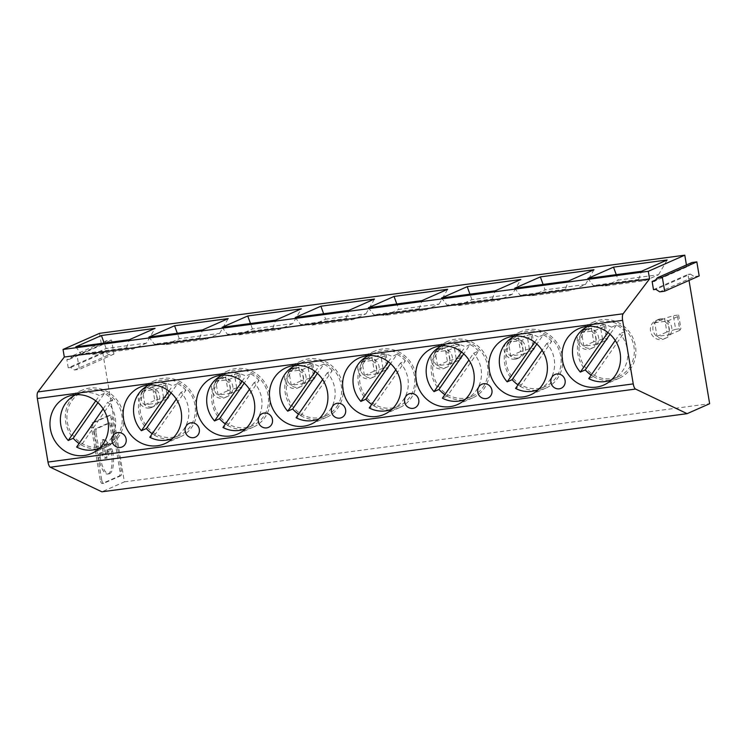 <?xml version="1.0" encoding="UTF-8"?>
<svg xmlns="http://www.w3.org/2000/svg" width="747" height="747" viewBox="0 0 747 747"><rect width="100%" height="100%" fill="white"/><g stroke="black" fill="none" stroke-linecap="round" stroke-linejoin="round"><path stroke-width="0.56" stroke-dasharray="3.73 2.8" d="M678.631 314.991L680.909 328.633L679.835 330.295L677.557 316.653L678.631 314.991L673.383 315.692L664.597 318.381L666.875 332.023L675.662 329.334L673.383 315.692M538.54 389.486A29.189 27.35 -113.8 0 0 538.764 389.392A29.189 27.35 -113.8 0 0 549.624 380.382A29.189 27.35 -113.8 0 0 546.757 343.508L551.688 341.332L533.162 368.01L520.5 386.227L515.57 388.412M660.703 318.848A10.028 9.403 66.2 0 1 671.413 326.15A10.028 9.403 66.2 0 1 666.399 337.868A10.028 9.403 66.2 0 1 663.999 338.55A10.028 9.403 66.2 0 1 653.289 331.238A10.028 9.403 66.2 0 1 658.294 319.52A10.028 9.403 66.2 0 1 660.703 318.848M654.727 322.741L667.687 321.014L669.975 334.647L657.015 336.383L654.727 322.741L664.597 318.381M513.899 336.169A30.86 28.918 66.2 0 1 521.033 331.565A30.86 28.918 66.2 0 1 528.428 329.492A30.86 28.918 66.2 0 1 561.37 351.968A30.86 28.918 66.2 0 1 545.964 388.038A30.86 28.918 66.2 0 1 538.568 390.111A30.86 28.918 66.2 0 1 537.756 390.214M536.309 390.326A30.86 28.918 66.2 0 1 517.998 384.91M514.87 382.399A30.86 28.918 66.2 0 1 512.844 337.168M605.472 324.758L607.75 338.4L606.676 340.062L604.398 326.42L605.472 324.758L600.224 325.459L591.437 328.157L593.716 341.799L602.512 339.101L607.75 338.4M602.512 339.101L600.224 325.459M611.7 379.709A29.189 27.35 -113.8 0 0 611.914 379.616A29.189 27.35 -113.8 0 0 622.783 370.615A29.189 27.35 -113.8 0 0 619.917 333.741L615.239 340.464M607.862 332.48L611.532 327.195L616.462 325.01A29.189 27.35 -113.8 0 1 624.847 331.565L593.66 376.46L588.72 378.636M675.662 329.334L680.909 328.633M611.532 327.195A29.189 27.35 -113.8 0 0 588.337 326.215A29.189 27.35 -113.8 0 0 588.113 326.308M587.049 326.402A30.86 28.918 66.2 0 1 594.192 321.798A30.86 28.918 66.2 0 1 601.587 319.716A30.86 28.918 66.2 0 1 634.53 342.201A30.86 28.918 66.2 0 1 619.123 378.262A30.86 28.918 66.2 0 1 611.728 380.344A30.86 28.918 66.2 0 1 610.915 380.438M645.249 280.611L638.601 279.425L593.286 285.485L604.93 285.989L645.249 280.611L658.565 274.728L618.245 280.106L616.256 274.663M604.93 285.989L618.245 280.106M546.757 343.508L542.079 350.24M653.485 289.659L688.015 274.42L689.023 280.433M655.511 280.004L686.652 266.259L689.061 265.941L654.531 281.18M686.428 264.952L686.652 266.259M658.565 274.728L667.136 259.975M638.601 279.425L641.486 271.292M585.078 329.707A10.028 9.403 66.2 0 1 595.789 337.009A10.028 9.403 66.2 0 1 590.774 348.728A10.028 9.403 66.2 0 1 588.375 349.409A10.028 9.403 66.2 0 1 577.664 342.098A10.028 9.403 66.2 0 1 582.679 330.379A10.028 9.403 66.2 0 1 585.078 329.707M587.544 328.615A10.028 9.403 66.2 0 1 598.254 335.917A10.028 9.403 66.2 0 1 593.249 347.644A10.028 9.403 66.2 0 1 590.84 348.317A10.028 9.403 66.2 0 1 580.13 341.015A10.028 9.403 66.2 0 1 585.144 329.287A10.028 9.403 66.2 0 1 587.544 328.615M587.861 278.454L593.286 285.485M629.31 367.729A29.189 27.35 -113.8 0 0 629.982 335.702A29.189 27.35 -113.8 0 0 601.858 321.369A29.189 27.35 -113.8 0 0 594.864 323.33A29.189 27.35 -113.8 0 0 584.005 332.331A29.189 27.35 -113.8 0 0 585.499 367.571A29.189 27.35 -113.8 0 0 618.451 376.731A29.189 27.35 -113.8 0 0 629.31 367.729M624.847 331.565L619.917 333.741M688.015 274.42L690.424 274.093L655.894 289.341M690.424 274.093L694.252 276.605L659.732 291.853M691.899 262.533L689.061 265.941M699.183 275.942L694.252 276.605M657.015 336.383L666.875 332.023M596.816 344.423L583.855 346.15L581.568 332.508L594.528 330.781L596.816 344.423L606.676 340.062M594.528 330.781L604.398 326.42M658.238 319.931A10.028 9.403 66.2 0 1 668.938 327.242A10.028 9.403 66.2 0 1 663.934 338.961A10.028 9.403 66.2 0 1 661.534 339.633A10.028 9.403 66.2 0 1 650.824 332.331A10.028 9.403 66.2 0 1 655.829 320.612A10.028 9.403 66.2 0 1 658.238 319.931M669.975 334.647L679.835 330.295M667.687 321.014L677.557 316.653M450.497 363.957L437.537 365.694L435.258 352.052L448.219 350.324L450.497 363.957L460.367 359.606L458.079 345.964L459.153 344.302L461.441 357.944L460.367 359.606M448.219 350.324L458.079 345.964M616.462 325.01L610.019 334.292M515.215 359.176A10.028 9.403 66.2 0 1 504.514 351.874A10.028 9.403 66.2 0 1 509.519 340.146A10.028 9.403 66.2 0 1 511.919 339.474A10.028 9.403 66.2 0 1 522.629 346.776A10.028 9.403 66.2 0 1 517.624 358.504A10.028 9.403 66.2 0 1 515.215 359.176M517.68 358.084A10.028 9.403 66.2 0 1 506.98 350.782A10.028 9.403 66.2 0 1 511.984 339.063A10.028 9.403 66.2 0 1 514.384 338.382A10.028 9.403 66.2 0 1 525.094 345.693A10.028 9.403 66.2 0 1 520.089 357.411A10.028 9.403 66.2 0 1 517.68 358.084M444.913 394.575A29.189 27.35 -113.8 0 0 447.341 396.003L478.528 351.109L473.598 353.284L468.929 360.007M534.703 342.247L538.372 336.962A29.189 27.35 -113.8 0 0 515.178 335.982A29.189 27.35 -113.8 0 0 514.963 336.085M510.845 342.107A29.189 27.35 -113.8 0 0 510.173 374.135A29.189 27.35 -113.8 0 0 538.298 388.468A29.189 27.35 -113.8 0 0 545.291 386.507A29.189 27.35 -113.8 0 0 556.151 377.506A29.189 27.35 -113.8 0 0 554.648 342.266A29.189 27.35 -113.8 0 0 521.705 333.097A29.189 27.35 -113.8 0 0 510.845 342.107M518.073 384.808A29.189 27.35 -113.8 0 0 520.5 386.227M551.688 341.332A29.189 27.35 -113.8 0 0 543.302 334.787L536.86 344.059M532.312 334.535L534.6 348.167L533.526 349.839L531.238 336.197L532.312 334.535L527.074 335.235L518.278 337.924L520.566 351.566L529.352 348.868L534.6 348.167M199.654 338.055L154.349 344.106L165.983 344.61L206.312 339.231L199.654 338.055L202.549 329.913M165.983 344.61L179.308 338.736L219.627 333.349L206.312 339.231M593.977 269.742L585.415 284.495L572.099 290.378L565.442 289.201L568.336 281.068M565.442 289.201L520.136 295.252L531.771 295.765L572.099 290.378M585.415 284.495L545.086 289.883L543.106 284.439M531.771 295.765L545.086 289.883M514.711 288.23L520.136 295.252M521.378 340.548L523.656 354.19L510.696 355.917L508.418 342.285L521.378 340.548L531.238 336.197M508.418 342.285L518.278 337.924M529.352 348.868L527.074 335.235M447.341 396.003L442.411 398.179M551.921 377.179A7.563 7.087 -113.8 0 0 557.038 388.748M437.537 365.694L447.406 361.333L456.193 358.644L461.441 357.944M609.468 380.55A30.86 28.918 66.2 0 1 591.157 375.134M588.029 372.622A30.86 28.918 66.2 0 1 585.993 327.391M543.302 334.787L538.372 336.962M591.222 375.041A29.189 27.35 -113.8 0 0 593.66 376.46M478.771 386.946A7.563 7.087 -113.8 0 0 483.888 398.524M440.739 345.945A30.86 28.918 66.2 0 1 447.873 341.342A30.86 28.918 66.2 0 1 455.268 339.259A30.86 28.918 66.2 0 1 488.221 361.744A30.86 28.918 66.2 0 1 472.814 397.806A30.86 28.918 66.2 0 1 465.418 399.888A30.86 28.918 66.2 0 1 464.597 399.981M463.159 400.093A30.86 28.918 66.2 0 1 444.848 394.677M441.71 392.166A30.86 28.918 66.2 0 1 439.684 346.935M512.255 294.262L498.94 300.145L492.282 298.968L446.977 305.019L458.611 305.532L471.936 299.65L512.255 294.262L520.827 279.509M471.936 299.65L469.947 294.206M523.656 354.19L533.526 349.839M510.696 355.917L520.566 351.566M492.282 298.968L495.177 290.835M441.552 297.997L446.977 305.019M458.611 305.532L498.94 300.145M581.568 332.508L591.437 328.157M583.855 346.15L593.716 341.799M386.003 354.069L388.281 367.711L387.207 369.373L384.929 355.731L386.003 354.069L380.755 354.769L371.969 357.468L374.247 371.11L383.034 368.411L388.281 367.711M383.034 368.411L380.755 354.769M478.528 351.109A29.189 27.35 -113.8 0 0 470.152 344.554L463.7 353.835M470.152 344.554L465.213 346.729A29.189 27.35 -113.8 0 0 442.019 345.758A29.189 27.35 -113.8 0 0 441.804 345.852M461.543 352.014L465.213 346.729M438.76 349.241A10.028 9.403 66.2 0 1 449.47 356.552A10.028 9.403 66.2 0 1 444.465 368.271A10.028 9.403 66.2 0 1 442.065 368.943A10.028 9.403 66.2 0 1 431.355 361.641A10.028 9.403 66.2 0 1 436.36 349.923A10.028 9.403 66.2 0 1 438.76 349.241M441.234 348.158A10.028 9.403 66.2 0 1 451.935 355.46A10.028 9.403 66.2 0 1 446.93 367.179A10.028 9.403 66.2 0 1 444.53 367.86A10.028 9.403 66.2 0 1 433.82 360.549A10.028 9.403 66.2 0 1 438.825 348.83A10.028 9.403 66.2 0 1 441.234 348.158M312.844 363.845L315.122 377.478L314.048 379.149L311.77 365.507L312.844 363.845L307.596 364.545L298.809 367.235L301.088 380.877L309.884 378.178L315.122 377.478M309.884 378.178L307.596 364.545M367.58 355.712A30.86 28.918 66.2 0 1 374.714 351.109A30.86 28.918 66.2 0 1 382.109 349.036A30.86 28.918 66.2 0 1 415.061 371.511A30.86 28.918 66.2 0 1 399.654 407.582A30.86 28.918 66.2 0 1 392.259 409.655A30.86 28.918 66.2 0 1 391.447 409.748M389.999 409.86A30.86 28.918 66.2 0 1 371.689 404.444M368.56 401.933A30.86 28.918 66.2 0 1 366.525 356.702M364.536 361.641A29.189 27.35 -113.8 0 0 363.854 393.678A29.189 27.35 -113.8 0 0 391.979 408.011A29.189 27.35 -113.8 0 0 398.973 406.041A29.189 27.35 -113.8 0 0 409.842 397.04A29.189 27.35 -113.8 0 0 408.338 361.809A29.189 27.35 -113.8 0 0 375.396 352.64A29.189 27.35 -113.8 0 0 364.536 361.641M419.132 308.735L373.817 314.795L385.461 315.299L425.781 309.921L419.132 308.735L422.018 300.602M368.392 307.764L373.817 314.795M425.781 309.921L439.096 304.038L398.777 309.426L396.788 303.973M385.461 315.299L398.777 309.426M377.347 373.733L364.387 375.461L362.099 361.819L375.059 360.091L377.347 373.733L387.207 369.373M375.059 360.091L384.929 355.731M392.231 409.02A29.189 27.35 -113.8 0 0 392.446 408.926A29.189 27.35 -113.8 0 0 403.305 399.925A29.189 27.35 -113.8 0 0 400.439 363.051L405.378 360.876L393.762 377.599L374.182 405.77L369.251 407.946M439.096 304.038L447.668 289.285M400.439 363.051L395.77 369.784M371.754 404.351A29.189 27.35 -113.8 0 0 374.182 405.77M456.193 358.644L453.915 345.002L445.119 347.691L447.406 361.333M459.153 344.302L453.915 345.002M435.258 352.052L445.119 347.691M482.992 387.273A29.189 27.35 -113.8 0 0 483.673 355.245A29.189 27.35 -113.8 0 0 455.549 340.903A29.189 27.35 -113.8 0 0 448.555 342.873A29.189 27.35 -113.8 0 0 437.686 351.874A29.189 27.35 -113.8 0 0 439.189 387.105A29.189 27.35 -113.8 0 0 472.132 396.274A29.189 27.35 -113.8 0 0 482.992 387.273M465.381 399.253A29.189 27.35 -113.8 0 0 465.605 399.159A29.189 27.35 -113.8 0 0 476.465 390.158A29.189 27.35 -113.8 0 0 473.598 353.284M219.627 333.349L228.199 318.595M312.302 325.076L352.621 319.688L345.973 318.511L300.658 324.562L312.302 325.076L325.617 319.193L323.628 313.749M325.617 319.193L365.946 313.805L352.621 319.688M405.612 396.713A7.563 7.087 -113.8 0 0 410.729 408.292M294.421 365.479A30.86 28.918 66.2 0 1 301.564 360.876A30.86 28.918 66.2 0 1 308.959 358.803A30.86 28.918 66.2 0 1 341.902 381.278A30.86 28.918 66.2 0 1 326.495 417.349A30.86 28.918 66.2 0 1 319.1 419.422A30.86 28.918 66.2 0 1 318.287 419.525M316.84 419.637A30.86 28.918 66.2 0 1 298.529 414.221M295.401 411.709A30.86 28.918 66.2 0 1 293.366 366.478M315.234 371.558L318.904 366.273A29.189 27.35 -113.8 0 0 295.709 365.292A29.189 27.35 -113.8 0 0 295.485 365.395M368.075 357.925A10.028 9.403 66.2 0 1 378.785 365.227A10.028 9.403 66.2 0 1 373.771 376.955A10.028 9.403 66.2 0 1 371.371 377.627A10.028 9.403 66.2 0 1 360.661 370.325A10.028 9.403 66.2 0 1 365.666 358.597A10.028 9.403 66.2 0 1 368.075 357.925M332.452 406.489A7.563 7.087 -113.8 0 0 337.569 418.059M245.912 428.563A29.189 27.35 -113.8 0 0 246.137 428.47A29.189 27.35 -113.8 0 0 256.996 419.469A29.189 27.35 -113.8 0 0 254.129 382.595L259.06 380.419L237.116 412.008L227.872 425.314L222.942 427.489M145.058 390.952A29.189 27.35 -113.8 0 0 144.386 422.989A29.189 27.35 -113.8 0 0 172.51 437.322A29.189 27.35 -113.8 0 0 179.504 435.352A29.189 27.35 -113.8 0 0 190.364 426.35A29.189 27.35 -113.8 0 0 188.87 391.12A29.189 27.35 -113.8 0 0 155.927 381.95A29.189 27.35 -113.8 0 0 145.058 390.952M148.111 385.022A30.86 28.918 66.2 0 1 155.245 380.419A30.86 28.918 66.2 0 1 162.641 378.346A30.86 28.918 66.2 0 1 195.593 400.822A30.86 28.918 66.2 0 1 180.186 436.892A30.86 28.918 66.2 0 1 172.79 438.965A30.86 28.918 66.2 0 1 171.969 439.059M170.531 439.171A30.86 28.918 66.2 0 1 152.22 433.755M149.083 431.243A30.86 28.918 66.2 0 1 147.056 386.012M319.072 418.796A29.189 27.35 -113.8 0 0 319.286 418.703A29.189 27.35 -113.8 0 0 330.155 409.692A29.189 27.35 -113.8 0 0 327.289 372.818L332.219 370.643L301.032 415.547L296.092 417.722M327.289 372.818L322.611 379.551M332.219 370.643A29.189 27.35 -113.8 0 0 323.834 364.097L317.391 373.369M323.834 364.097L318.904 366.273M336.682 406.816A29.189 27.35 -113.8 0 0 337.355 374.779A29.189 27.35 -113.8 0 0 309.23 360.446A29.189 27.35 -113.8 0 0 302.236 362.407A29.189 27.35 -113.8 0 0 291.377 371.418A29.189 27.35 -113.8 0 0 292.871 406.648A29.189 27.35 -113.8 0 0 325.823 415.818A29.189 27.35 -113.8 0 0 336.682 406.816M345.973 318.511L348.858 310.378M365.946 313.805L374.508 299.052M254.129 382.595L249.461 389.318M365.61 359.018A10.028 9.403 66.2 0 1 376.311 366.319A10.028 9.403 66.2 0 1 371.306 378.038A10.028 9.403 66.2 0 1 368.906 378.72A10.028 9.403 66.2 0 1 358.196 371.408A10.028 9.403 66.2 0 1 363.201 359.69A10.028 9.403 66.2 0 1 365.61 359.018M405.378 360.876A29.189 27.35 -113.8 0 0 396.993 354.321L390.55 363.602M396.993 354.321L392.063 356.506A29.189 27.35 -113.8 0 0 368.869 355.525A29.189 27.35 -113.8 0 0 368.644 355.619M388.384 361.791L392.063 356.506M221.271 375.255A30.86 28.918 66.2 0 1 228.405 370.652A30.86 28.918 66.2 0 1 235.8 368.57A30.86 28.918 66.2 0 1 268.743 391.055A30.86 28.918 66.2 0 1 253.336 427.116A30.86 28.918 66.2 0 1 245.94 429.198A30.86 28.918 66.2 0 1 245.128 429.292M243.681 429.404A30.86 28.918 66.2 0 1 225.37 423.988M222.242 421.476A30.86 28.918 66.2 0 1 220.216 376.245M218.217 381.185A29.189 27.35 -113.8 0 0 217.545 413.212A29.189 27.35 -113.8 0 0 245.67 427.555A29.189 27.35 -113.8 0 0 252.663 425.585A29.189 27.35 -113.8 0 0 263.523 416.583A29.189 27.35 -113.8 0 0 262.029 381.353A29.189 27.35 -113.8 0 0 229.077 372.183A29.189 27.35 -113.8 0 0 218.217 381.185M259.06 380.419A29.189 27.35 -113.8 0 0 250.675 373.864L244.232 383.146M250.675 373.864L245.744 376.04A29.189 27.35 -113.8 0 0 222.55 375.069A29.189 27.35 -113.8 0 0 222.335 375.162M242.075 381.325L245.744 376.04M239.684 373.612L241.972 387.254L240.898 388.916L238.61 375.274L239.684 373.612L234.446 374.312L225.65 377.002L227.938 390.644L236.724 387.954L241.972 387.254M236.724 387.954L234.446 374.312M225.445 423.885A29.189 27.35 -113.8 0 0 227.872 425.314M259.293 416.256A7.563 7.087 -113.8 0 0 264.41 427.835M186.143 426.023A7.563 7.087 -113.8 0 0 191.26 437.602M112.984 435.8A7.563 7.087 -113.8 0 0 118.101 447.369M97.922 402.68L104.365 393.408A29.189 27.35 -113.8 0 1 112.75 399.953L81.554 444.857L76.624 447.033M304.188 383.5L291.227 385.228L288.94 371.595L301.9 369.858L304.188 383.5L314.048 379.149M301.9 369.858L311.77 365.507M292.787 323.572L279.471 329.455L272.814 328.278L227.508 334.329L239.143 334.843L252.458 328.96L292.787 323.572L301.349 308.819M252.458 328.96L250.478 323.516M298.595 414.118A29.189 27.35 -113.8 0 0 301.032 415.547M272.814 328.278L275.708 320.146M222.083 327.307L227.508 334.329M239.143 334.843L279.471 329.455M295.233 317.54L300.658 324.562M294.916 367.692A10.028 9.403 66.2 0 1 305.626 375.003A10.028 9.403 66.2 0 1 300.621 386.722A10.028 9.403 66.2 0 1 298.212 387.394A10.028 9.403 66.2 0 1 287.502 380.092A10.028 9.403 66.2 0 1 292.516 368.374A10.028 9.403 66.2 0 1 294.916 367.692M99.603 448.107A29.189 27.35 -113.8 0 0 99.818 448.013A29.189 27.35 -113.8 0 0 110.677 439.003A29.189 27.35 -113.8 0 0 107.811 402.129L103.142 408.861M292.45 368.785A10.028 9.403 66.2 0 1 303.161 376.086A10.028 9.403 66.2 0 1 298.146 387.814A10.028 9.403 66.2 0 1 295.747 388.487A10.028 9.403 66.2 0 1 285.037 381.185A10.028 9.403 66.2 0 1 290.051 369.457A10.028 9.403 66.2 0 1 292.45 368.785M362.099 361.819L371.969 357.468M364.387 375.461L374.247 371.11M95.756 400.868L99.435 395.583A29.189 27.35 -113.8 0 0 76.241 394.603A29.189 27.35 -113.8 0 0 76.017 394.705M172.753 438.33A29.189 27.35 -113.8 0 0 172.977 438.237A29.189 27.35 -113.8 0 0 183.837 429.236A29.189 27.35 -113.8 0 0 180.97 392.362L185.9 390.186L167.375 416.863L154.713 435.081L149.783 437.256M185.9 390.186A29.189 27.35 -113.8 0 0 177.525 383.631L171.072 392.913M177.525 383.631L172.585 385.816A29.189 27.35 -113.8 0 0 149.391 384.836A29.189 27.35 -113.8 0 0 149.176 384.929M168.915 391.101L172.585 385.816M180.97 392.362L176.301 399.094M152.285 433.662A29.189 27.35 -113.8 0 0 154.713 435.081M288.94 371.595L298.809 367.235M291.227 385.228L301.088 380.877M231.028 393.267L218.068 395.004L215.79 381.362L228.75 379.635L231.028 393.267L240.898 388.916M228.75 379.635L238.61 375.274M221.756 377.468A10.028 9.403 66.2 0 1 232.466 384.77A10.028 9.403 66.2 0 1 227.462 396.489A10.028 9.403 66.2 0 1 225.052 397.171A10.028 9.403 66.2 0 1 214.352 389.859A10.028 9.403 66.2 0 1 219.357 378.141A10.028 9.403 66.2 0 1 221.756 377.468M79.126 443.429A29.189 27.35 -113.8 0 0 81.554 444.857M106.644 340.697L72.123 355.945L77.044 355.283L79.397 369.354L74.476 370.008L70.638 367.505L68.229 367.823L102.759 352.575L105.168 352.257L108.997 354.769L113.927 354.106L111.574 340.044L106.644 340.697L103.805 344.096L69.275 359.344L72.123 355.945M112.75 399.953L107.811 402.129M70.638 367.505L105.168 352.257M148.924 337.074L154.349 344.106M179.308 338.736L177.319 333.283M69.275 359.344L66.866 359.662L101.396 344.423L103.805 344.096M146.468 343.116L133.153 348.998L126.504 347.822L81.19 353.873L92.833 354.386L106.149 348.504L146.468 343.116L155.04 328.363M106.149 348.504L104.16 343.06M126.504 347.822L129.39 339.689M75.764 346.851L81.19 353.873M92.833 354.386L133.153 348.998M74.952 394.789A30.86 28.918 66.2 0 1 82.086 390.186A30.86 28.918 66.2 0 1 89.481 388.113A30.86 28.918 66.2 0 1 122.433 410.589A30.86 28.918 66.2 0 1 107.026 446.659A30.86 28.918 66.2 0 1 99.631 448.732A30.86 28.918 66.2 0 1 98.819 448.835M97.371 448.947A30.86 28.918 66.2 0 1 79.061 443.531M75.933 441.019A30.86 28.918 66.2 0 1 73.897 395.789M117.214 436.127A29.189 27.35 -113.8 0 0 117.886 404.09A29.189 27.35 -113.8 0 0 89.761 389.757A29.189 27.35 -113.8 0 0 82.768 391.727A29.189 27.35 -113.8 0 0 71.908 400.728A29.189 27.35 -113.8 0 0 73.402 435.959A29.189 27.35 -113.8 0 0 106.345 445.128A29.189 27.35 -113.8 0 0 117.214 436.127M104.365 393.408L99.435 395.583M99.538 333.339L101.396 344.423M68.229 367.823L66.866 359.662M102.759 352.575L124.394 481.871L101.872 491.815M100.219 479.835L91.498 427.732A4.342 1.466 -97.6 0 1 92.17 422.858L109.127 415.369A4.342 1.466 -97.6 0 1 109.267 415.332A4.342 1.466 -97.6 0 1 111.228 419.02L119.95 471.124A4.342 1.466 -97.6 0 1 119.277 475.998L102.32 483.486A4.342 1.466 -97.6 0 1 102.18 483.524A4.342 1.466 -97.6 0 1 100.219 479.835L101.657 479.639L92.936 427.536A4.342 1.466 -97.6 0 1 93.608 422.662L110.565 415.183A4.342 1.466 -97.6 0 1 110.705 415.136A4.342 1.466 -97.6 0 1 112.666 418.824L121.388 470.927A4.342 1.466 -97.6 0 1 120.715 475.802L119.277 475.998M101.657 479.639A4.342 1.466 -97.6 0 0 103.618 483.328A4.342 1.466 -97.6 0 0 103.758 483.29L120.715 475.802M104.729 444.157A4.697 1.587 -97.6 0 1 104.879 444.11A4.697 1.587 -97.6 0 1 107.045 448.331A4.697 1.587 -97.6 0 1 106.279 453.382A4.697 1.587 -97.6 0 1 106.13 453.429A4.697 1.587 -97.6 0 1 103.964 449.208A4.697 1.587 -97.6 0 1 104.729 444.157M111.098 448.695L109.65 448.891A3.249 1.092 -97.6 0 1 109.762 448.863A3.249 1.092 -97.6 0 1 111.228 451.627L112.666 451.431A3.249 1.092 -97.6 0 0 111.2 448.667A3.249 1.092 -97.6 0 0 111.098 448.695L108.072 449.582A3.249 1.092 -97.6 0 0 107.437 451.795A9.394 3.165 -97.6 0 1 105.607 458.191A9.394 3.165 -97.6 0 1 105.308 458.275A9.394 3.165 -97.6 0 1 102.04 454.185L103.478 453.989A9.394 3.165 -97.6 0 0 106.746 458.088L105.308 458.275M107.437 451.795L108.885 451.608A3.249 1.092 -97.6 0 1 109.52 449.395M108.885 451.608A9.394 3.165 -97.6 0 1 107.045 457.995A9.394 3.165 -97.6 0 1 106.746 458.088M100.658 453.298L99.22 453.494A3.249 1.092 -97.6 0 0 98.716 457.145L100.154 456.959A3.249 1.092 -97.6 0 1 100.658 453.298L102.236 452.607A3.249 1.092 -97.6 0 1 102.348 452.579A3.249 1.092 -97.6 0 1 103.478 453.989M100.154 456.959L100.201 457.211A19.571 6.602 -97.6 0 0 109.043 473.85L107.605 474.037A19.571 6.602 -97.6 0 1 98.763 457.407L100.201 457.211M112.713 451.683A19.571 6.602 -97.6 0 1 109.669 473.673A19.571 6.602 -97.6 0 1 109.043 473.85M98.473 449.04A3.249 1.092 -97.6 0 1 98.371 449.068A3.249 1.092 -97.6 0 1 96.905 446.304L94.617 432.625L96.055 432.438L98.343 446.108A3.249 1.092 -97.6 0 0 99.809 448.872A3.249 1.092 -97.6 0 0 99.921 448.844L98.473 449.04L100.051 448.34A3.249 1.092 -97.6 0 0 100.686 446.127L102.124 445.931A9.394 3.165 -97.6 0 1 103.964 439.544A9.394 3.165 -97.6 0 1 104.263 439.451A9.394 3.165 -97.6 0 1 107.531 443.55A3.249 1.092 -97.6 0 0 108.67 444.96L107.223 445.156A3.249 1.092 -97.6 0 1 106.093 443.737L107.531 443.55M96.055 432.438A3.249 1.092 -97.6 0 1 96.559 428.778L109.93 422.877A3.249 1.092 -97.6 0 1 110.042 422.849A3.249 1.092 -97.6 0 1 111.508 425.613L113.796 439.283A3.249 1.092 -97.6 0 1 113.292 442.934L108.773 444.932A3.249 1.092 -97.6 0 1 108.67 444.96M99.921 448.844L101.499 448.144L100.051 448.34M102.124 445.931A3.249 1.092 -97.6 0 1 101.499 448.144M103.291 444.344A4.697 1.587 -97.6 0 1 103.441 444.306A4.697 1.587 -97.6 0 1 105.607 448.527A4.697 1.587 -97.6 0 1 104.841 453.578A4.697 1.587 -97.6 0 1 104.683 453.616A4.697 1.587 -97.6 0 1 102.526 449.395A4.697 1.587 -97.6 0 1 103.291 444.344M99.22 453.494L100.798 452.794A3.249 1.092 -97.6 0 1 100.901 452.766A3.249 1.092 -97.6 0 1 102.04 454.185M111.275 451.879A19.571 6.602 -97.6 0 1 108.231 473.859A19.571 6.602 -97.6 0 1 107.605 474.037M109.65 448.891L108.072 449.582M100.686 446.127A9.394 3.165 -97.6 0 1 102.516 439.731A9.394 3.165 -97.6 0 1 102.825 439.647A9.394 3.165 -97.6 0 1 106.093 443.737M94.617 432.625A3.249 1.092 -97.6 0 1 95.121 428.974L108.492 423.063A3.249 1.092 -97.6 0 1 108.595 423.035A3.249 1.092 -97.6 0 1 110.07 425.799L112.358 439.479A3.249 1.092 -97.6 0 1 111.854 443.13L107.325 445.128A3.249 1.092 -97.6 0 1 107.223 445.156M219.291 378.552A10.028 9.403 66.2 0 1 230.001 385.863A10.028 9.403 66.2 0 1 224.996 397.581A10.028 9.403 66.2 0 1 222.587 398.254A10.028 9.403 66.2 0 1 211.887 390.952A10.028 9.403 66.2 0 1 216.891 379.233A10.028 9.403 66.2 0 1 219.291 378.552M215.79 381.362L225.65 377.002M218.068 395.004L227.938 390.644M149.437 408.03A10.028 9.403 66.2 0 1 138.727 400.719A10.028 9.403 66.2 0 1 143.732 389A10.028 9.403 66.2 0 1 146.132 388.328A10.028 9.403 66.2 0 1 156.842 395.63A10.028 9.403 66.2 0 1 151.837 407.348A10.028 9.403 66.2 0 1 149.437 408.03M124.394 481.871L709.65 403.707M151.902 406.938A10.028 9.403 66.2 0 1 141.192 399.636A10.028 9.403 66.2 0 1 146.197 387.908A10.028 9.403 66.2 0 1 148.606 387.235A10.028 9.403 66.2 0 1 159.307 394.537A10.028 9.403 66.2 0 1 154.302 406.265A10.028 9.403 66.2 0 1 151.902 406.938M151.389 403.903L144.909 404.771L142.63 391.129L155.591 389.402L157.869 403.044L151.389 403.903M142.63 391.129L152.491 386.778L154.778 400.42L163.565 397.721L168.813 397.021L167.739 398.683L165.451 385.041L166.525 383.379L168.813 397.021M144.909 404.771L154.778 400.42M163.565 397.721L161.287 384.079L152.491 386.778M166.525 383.379L161.287 384.079M157.869 403.044L167.739 398.683M155.591 389.402L165.451 385.041M74.476 370.008L108.997 354.769M113.927 354.106L79.397 369.354M77.044 355.283L111.574 340.044M103.758 483.29L102.32 483.486M102.236 452.607L100.798 452.794M111.228 451.627L112.666 451.431M96.559 428.778L95.121 428.974M109.93 422.877L108.492 423.063M110.07 425.799L111.508 425.613M112.358 439.479L113.796 439.283M113.292 442.934L111.854 443.13M108.773 444.932L107.325 445.128M96.905 446.304L98.343 446.108M119.95 471.124L121.388 470.927M111.228 419.02L112.666 418.824M110.565 415.183L109.127 415.369M93.608 422.662L92.17 422.858M91.498 427.732L92.936 427.536M505.682 338.344L521.033 331.565M603.781 385.041L619.123 378.262M590.774 348.728L593.249 347.644M594.864 323.33L588.337 326.215M663.934 338.961L666.399 337.868M509.519 340.146L511.984 339.063M545.291 386.507L538.764 389.392M432.532 348.111L447.873 341.342M444.465 368.271L446.93 367.179M384.303 414.352L399.654 407.582M398.973 406.041L392.446 408.926M448.555 342.873L442.019 345.758M286.213 367.655L301.564 360.876M371.306 378.038L373.771 376.955M213.054 377.422L228.405 370.652M252.663 425.585L246.137 428.47M164.835 443.662L180.186 436.892M298.146 387.814L300.621 386.722M302.236 362.407L295.709 365.292M179.504 435.352L172.977 438.237M82.768 391.727L76.241 394.603M103.618 483.328L102.18 483.524M104.879 444.11L103.441 444.306M102.348 452.579L100.901 452.766M111.2 448.667L109.762 448.863M104.263 439.451L102.825 439.647M110.042 422.849L108.595 423.035M99.809 448.872L98.371 449.068M110.705 415.136L109.267 415.332M224.996 397.581L227.462 396.489M143.732 389L146.197 387.908M66.744 396.965L82.086 390.186M290.051 369.457L292.516 368.374M530.622 394.818L545.964 388.038M155.927 381.95L149.391 384.836M325.823 415.818L319.286 418.703M229.077 372.183L222.55 375.069M106.13 453.429L104.683 453.616M578.841 328.577L594.192 321.798M139.904 387.198L155.245 380.419M582.679 330.379L585.144 329.287M655.829 320.612L658.294 319.52M216.891 379.233L219.357 378.141M359.372 357.888L374.714 351.109M106.345 445.128L99.818 448.013M457.463 404.585L472.814 397.806M311.154 424.128L326.495 417.349M375.396 352.64L368.869 355.525M436.36 349.923L438.825 348.83M237.994 433.895L253.336 427.116M618.451 376.731L611.914 379.616M363.201 359.69L365.666 358.597M521.705 333.097L515.178 335.982M151.837 407.348L154.302 406.265M91.676 453.438L107.026 446.659M472.132 396.274L465.605 399.159M517.624 358.504L520.089 357.411"/><path stroke-width="1.12" d="M295.485 365.395A29.189 27.35 -113.8 0 0 284.85 374.294A29.189 27.35 -113.8 0 0 287.716 411.167L315.234 371.558M317.391 373.369L292.647 408.992L287.716 411.167M537.756 390.214A30.86 28.918 66.2 0 1 536.309 390.326M517.998 384.91A30.86 28.918 66.2 0 1 514.87 382.399M512.844 337.168A30.86 28.918 66.2 0 1 513.899 336.169M523.227 396.89A30.86 28.918 66.2 0 1 490.275 374.415A30.86 28.918 66.2 0 1 505.682 338.344A30.86 28.918 66.2 0 1 513.077 336.271A30.86 28.918 66.2 0 1 546.029 358.747A30.86 28.918 66.2 0 1 530.622 394.818A30.86 28.918 66.2 0 1 523.227 396.89M615.239 340.464L588.72 378.636A29.189 27.35 -113.8 0 0 611.7 379.709M588.113 326.308A29.189 27.35 -113.8 0 0 577.478 335.216A29.189 27.35 -113.8 0 0 580.344 372.09L607.862 332.48M586.236 326.495A30.86 28.918 66.2 0 1 619.188 348.98A30.86 28.918 66.2 0 1 603.781 385.041A30.86 28.918 66.2 0 1 596.386 387.123A30.86 28.918 66.2 0 1 563.434 364.639A30.86 28.918 66.2 0 1 578.841 328.577A30.86 28.918 66.2 0 1 586.236 326.495M542.079 350.24L515.57 388.412A29.189 27.35 -113.8 0 0 538.54 389.486M635.566 389.056L687.128 413.661L101.872 491.815L50.31 467.22L635.566 389.056A6.172 2.082 -97.6 0 1 633.241 383.893L622.606 320.351A6.172 2.082 -97.6 0 1 623.138 313.777L649.563 278.874L64.307 357.038L63.037 349.456L99.538 333.339L684.794 255.185L686.428 264.952M687.128 413.661L709.65 403.707L689.023 280.433M657.379 277.781L654.531 281.18L652.122 281.507L653.485 289.659L655.894 289.341L659.732 291.853L664.653 291.19L662.3 277.128L657.379 277.781L691.899 262.533L696.83 261.88L662.3 277.128M652.122 281.507L655.511 280.004M649.563 278.874L648.293 271.301L684.794 255.185M613.511 267.137L667.136 259.975L641.486 271.292L587.861 278.454L613.511 267.137L616.256 274.663M664.653 291.19L699.183 275.942L696.83 261.88M610.019 334.292L585.274 369.914L580.344 372.09M468.929 360.007L442.411 398.179A29.189 27.35 -113.8 0 0 465.381 399.253M514.963 336.085A29.189 27.35 -113.8 0 0 504.318 344.983A29.189 27.35 -113.8 0 0 507.185 381.857L534.703 342.247M536.86 344.059L512.115 379.681A29.189 27.35 -113.8 0 0 518.073 384.808M512.115 379.681L507.185 381.857M593.977 269.742L568.336 281.068L514.711 288.23L540.352 276.904L593.977 269.742M556.786 373.976A7.563 7.087 -113.8 0 0 551.921 377.179A7.713 7.713 0 0 0 557.038 388.748A7.563 7.087 -113.8 0 0 559.27 388.823A7.563 7.087 -113.8 0 0 565.087 380.456A7.563 7.087 -113.8 0 0 556.786 373.976M610.915 380.438A30.86 28.918 66.2 0 1 609.468 380.55M591.157 375.134A30.86 28.918 66.2 0 1 588.029 372.622M585.993 327.391A30.86 28.918 66.2 0 1 587.049 326.402M585.274 369.914A29.189 27.35 -113.8 0 0 591.222 375.041M483.626 383.743A7.563 7.087 -113.8 0 0 478.771 386.946A7.713 7.713 0 0 0 483.888 398.524A7.563 7.087 -113.8 0 0 486.11 398.59A7.563 7.087 -113.8 0 0 491.928 390.223A7.563 7.087 -113.8 0 0 483.626 383.743M464.597 399.981A30.86 28.918 66.2 0 1 463.159 400.093M444.848 394.677A30.86 28.918 66.2 0 1 441.71 392.166M439.684 346.935A30.86 28.918 66.2 0 1 440.739 345.945M450.067 406.657A30.86 28.918 66.2 0 1 417.125 384.182A30.86 28.918 66.2 0 1 432.532 348.111A30.86 28.918 66.2 0 1 439.927 346.038A30.86 28.918 66.2 0 1 472.87 368.514A30.86 28.918 66.2 0 1 457.463 404.585A30.86 28.918 66.2 0 1 450.067 406.657M244.232 383.146L219.487 418.759L214.557 420.944L242.075 381.325M467.202 286.671L520.827 279.509L495.177 290.835L441.552 297.997L467.202 286.671L469.947 294.206M463.7 353.835L438.956 389.448L434.026 391.633L461.543 352.014M543.106 284.439L540.352 276.904M438.956 389.448A29.189 27.35 -113.8 0 0 444.913 394.575M441.804 345.852A29.189 27.35 -113.8 0 0 431.159 354.76A29.189 27.35 -113.8 0 0 434.026 391.633M366.768 355.805A30.86 28.918 66.2 0 1 399.71 378.29A30.86 28.918 66.2 0 1 384.303 414.352A30.86 28.918 66.2 0 1 376.908 416.434A30.86 28.918 66.2 0 1 343.965 393.949A30.86 28.918 66.2 0 1 359.372 357.888A30.86 28.918 66.2 0 1 366.768 355.805M391.447 409.748A30.86 28.918 66.2 0 1 389.999 409.86M371.689 404.444A30.86 28.918 66.2 0 1 368.56 401.933M366.525 356.702A30.86 28.918 66.2 0 1 367.58 355.712M422.018 300.602L368.392 307.764L394.042 296.447L447.668 289.285L422.018 300.602M396.788 303.973L394.042 296.447M395.77 369.784L369.251 407.946A29.189 27.35 -113.8 0 0 392.231 409.02M390.55 363.602L365.806 399.225A29.189 27.35 -113.8 0 0 371.754 404.351M365.806 399.225L360.866 401.4L388.384 361.791M368.644 355.619A29.189 27.35 -113.8 0 0 358 364.527A29.189 27.35 -113.8 0 0 360.866 401.4M228.199 318.595L202.549 329.913L148.924 337.074L174.574 325.757L228.199 318.595M410.476 393.51A7.563 7.087 -113.8 0 0 405.612 396.713A7.713 7.713 0 0 0 410.729 408.292A7.563 7.087 -113.8 0 0 412.96 408.366A7.563 7.087 -113.8 0 0 418.768 400A7.563 7.087 -113.8 0 0 410.476 393.51M318.287 419.525A30.86 28.918 66.2 0 1 316.84 419.637M298.529 414.221A30.86 28.918 66.2 0 1 295.401 411.709M293.366 366.478A30.86 28.918 66.2 0 1 294.421 365.479M303.758 426.201A30.86 28.918 66.2 0 1 270.806 403.725A30.86 28.918 66.2 0 1 286.213 367.655A30.86 28.918 66.2 0 1 293.608 365.582A30.86 28.918 66.2 0 1 326.56 388.057A30.86 28.918 66.2 0 1 311.154 424.128A30.86 28.918 66.2 0 1 303.758 426.201M337.317 403.287A7.563 7.087 -113.8 0 0 332.452 406.489A7.713 7.713 0 0 0 337.569 418.059A7.563 7.087 -113.8 0 0 339.801 418.133A7.563 7.087 -113.8 0 0 345.609 409.767A7.563 7.087 -113.8 0 0 337.317 403.287M171.969 439.059A30.86 28.918 66.2 0 1 170.531 439.171M152.22 433.755A30.86 28.918 66.2 0 1 149.083 431.243M147.056 386.012A30.86 28.918 66.2 0 1 148.111 385.022M322.611 379.551L296.092 417.722A29.189 27.35 -113.8 0 0 319.072 418.796M374.508 299.052L348.858 310.378L295.233 317.54L320.883 306.214L374.508 299.052M249.461 389.318L222.942 427.489A29.189 27.35 -113.8 0 0 245.912 428.563M245.128 429.292A30.86 28.918 66.2 0 1 243.681 429.404M225.37 423.988A30.86 28.918 66.2 0 1 222.242 421.476M220.216 376.245A30.86 28.918 66.2 0 1 221.271 375.255M230.599 435.968A30.86 28.918 66.2 0 1 197.647 413.493A30.86 28.918 66.2 0 1 213.054 377.422A30.86 28.918 66.2 0 1 220.449 375.349A30.86 28.918 66.2 0 1 253.401 397.824A30.86 28.918 66.2 0 1 237.994 433.895A30.86 28.918 66.2 0 1 230.599 435.968M219.487 418.759A29.189 27.35 -113.8 0 0 225.445 423.885M222.335 375.162A29.189 27.35 -113.8 0 0 211.69 384.07A29.189 27.35 -113.8 0 0 214.557 420.944M50.31 467.22A6.172 2.082 -97.6 0 1 47.985 462.057L37.35 398.515A6.172 2.082 -97.6 0 1 37.882 391.942L64.307 357.038M264.158 413.054A7.563 7.087 -113.8 0 0 259.293 416.256A7.713 7.713 0 0 0 264.41 427.835A7.563 7.087 -113.8 0 0 266.642 427.9A7.563 7.087 -113.8 0 0 272.459 419.534A7.563 7.087 -113.8 0 0 264.158 413.054M190.999 422.821A7.563 7.087 -113.8 0 0 186.143 426.023A7.713 7.713 0 0 0 191.26 437.602A7.563 7.087 -113.8 0 0 193.482 437.677A7.563 7.087 -113.8 0 0 199.3 429.31A7.563 7.087 -113.8 0 0 190.999 422.821M117.849 432.597A7.563 7.087 -113.8 0 0 112.984 435.8A7.713 7.713 0 0 0 118.101 447.369A7.563 7.087 -113.8 0 0 120.332 447.444A7.563 7.087 -113.8 0 0 126.14 439.077A7.563 7.087 -113.8 0 0 117.849 432.597M147.299 385.116A30.86 28.918 66.2 0 1 180.242 407.601A30.86 28.918 66.2 0 1 164.835 443.662A30.86 28.918 66.2 0 1 157.44 445.744A30.86 28.918 66.2 0 1 124.497 423.26A30.86 28.918 66.2 0 1 139.904 387.198A30.86 28.918 66.2 0 1 147.299 385.116M84.28 455.511A30.86 28.918 66.2 0 1 51.338 433.036A30.86 28.918 66.2 0 1 66.744 396.965A30.86 28.918 66.2 0 1 74.14 394.892A30.86 28.918 66.2 0 1 107.082 417.368A30.86 28.918 66.2 0 1 91.676 453.438A30.86 28.918 66.2 0 1 84.28 455.511M103.142 408.861L76.624 447.033A29.189 27.35 -113.8 0 0 99.603 448.107M247.724 315.981L301.349 308.819L275.708 320.146L222.083 327.307L247.724 315.981L250.478 323.516M292.647 408.992A29.189 27.35 -113.8 0 0 298.595 414.118M323.628 313.749L320.883 306.214M76.017 394.705A29.189 27.35 -113.8 0 0 65.372 403.604A29.189 27.35 -113.8 0 0 68.238 440.478L95.756 400.868M176.301 399.094L149.783 437.256A29.189 27.35 -113.8 0 0 172.753 438.33M171.072 392.913L146.328 428.535A29.189 27.35 -113.8 0 0 152.285 433.662M149.176 384.929A29.189 27.35 -113.8 0 0 138.531 393.837A29.189 27.35 -113.8 0 0 141.398 430.711L168.915 391.101M146.328 428.535L141.398 430.711M97.922 402.68L73.178 438.302A29.189 27.35 -113.8 0 0 79.126 443.429M648.293 271.301L63.037 349.456M73.178 438.302L68.238 440.478M101.415 335.524L155.04 328.363L129.39 339.689L75.764 346.851L101.415 335.524L104.16 343.06M177.319 333.283L174.574 325.757M98.819 448.835A30.86 28.918 66.2 0 1 97.371 448.947M79.061 443.531A30.86 28.918 66.2 0 1 75.933 441.019M73.897 395.789A30.86 28.918 66.2 0 1 74.952 394.789M622.606 320.351L37.35 398.515M47.985 462.057L633.241 383.893M37.882 391.942L623.138 313.777"/></g></svg>
